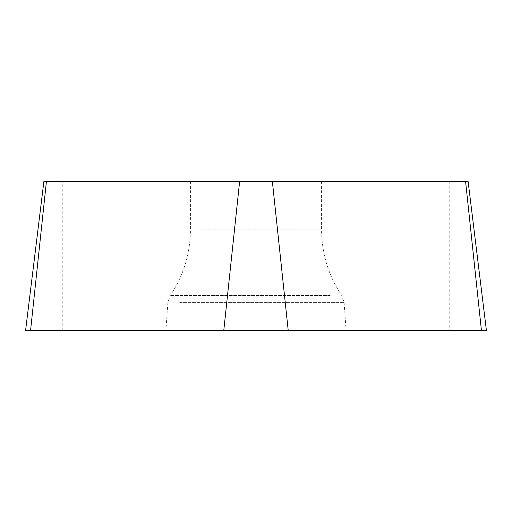 <?xml version="1.0" encoding="UTF-8"?>
<svg xmlns="http://www.w3.org/2000/svg" width="512" height="512" viewBox="0 0 512 512"><rect width="100%" height="100%" fill="white"/><g stroke="black" fill="none" stroke-linecap="round" stroke-linejoin="round"><path stroke-width="0.38" stroke-dasharray="2.56 1.92" d="M199.2 181.632L321.587 181.632L199.2 181.632M468.134 181.632L43.866 181.632M25.6 330.368L486.4 330.368M178.003 330.368L346.067 330.368L178.003 330.368M30.579 330.368L481.421 330.368M449.216 181.632L449.216 330.368M62.784 330.368L62.784 181.632M179.693 302.4L344.109 302.4L179.693 302.4M330.24 295.501L170.272 295.501L330.24 295.501M199.2 229.83L321.587 229.83L199.2 229.83M190.413 181.632L190.413 229.83C190.259 253.734 183.546 275.622 170.272 295.501L167.891 302.4L165.933 330.368M321.587 181.632L321.587 229.83C321.741 253.734 328.454 275.622 341.728 295.501L344.109 302.4L346.067 330.368"/><path stroke-width="0.77" d="M272.384 181.632L468.134 181.632L486.4 330.368L25.6 330.368L43.866 181.632L272.384 181.632L288.205 330.368M465.6 181.632L481.421 330.368L25.626 330.368L30.579 330.368L46.4 181.632M223.795 330.368L239.616 181.632"/></g></svg>
